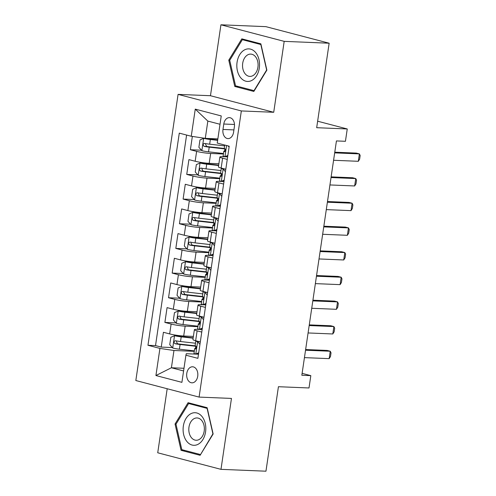 <?xml version="1.0" encoding="UTF-8"?>
<svg xmlns="http://www.w3.org/2000/svg" width="496" height="496" viewBox="0 0 496 496"><rect width="100%" height="100%" fill="white"/><g stroke="black" fill="none" stroke-linecap="round" stroke-linejoin="round"><path stroke-width="0.74" d="M197.724 376.241A8.029 5.586 -87.6 0 0 192.584 366.786A8.029 5.586 -87.6 0 0 186.781 373.376A8.029 5.586 -87.6 0 0 191.927 382.825A8.029 5.586 -87.6 0 0 197.724 376.241M167.189 388.74L157.728 452.786L220.987 469.346L265.955 471.2L278.43 386.713L309.008 387.971L310.825 375.639L302.114 373.358M178.083 94.383L135.83 380.531L199.088 397.091L241.341 110.943L178.083 94.383L210.459 95.722L273.718 112.282L284.189 41.36L220.931 24.8L210.459 95.722M220.931 24.8L265.893 26.654L329.152 43.214L316.677 127.701L347.256 128.96L317.638 121.21M284.189 41.36L329.152 43.214M192.349 136.425L190.383 149.742L201.494 150.201M218.885 163.73L209.2 163.333A10.032 1.079 -171.6 0 1 195.164 161.243L188.926 159.613L186.738 174.412L197.848 174.871M215.245 188.399L205.555 187.996A10.032 1.079 8.4 0 1 191.524 185.913L185.281 184.276L183.098 199.082L194.209 199.535M211.6 213.069L201.915 212.666A10.032 1.079 8.4 0 1 187.879 210.583L181.641 208.946L179.453 223.746L190.563 224.204M207.96 237.733L198.27 237.336A10.032 1.079 8.4 0 1 184.239 235.247L177.996 233.616L175.813 248.415L186.924 248.874M204.315 262.403L194.63 262A10.032 1.079 8.4 0 1 180.594 259.916L174.356 258.28L172.168 273.085L183.278 273.544M200.675 287.072L190.985 286.669A10.032 1.079 8.4 0 1 176.954 284.586L170.711 282.949L168.528 297.749L179.639 298.208M197.03 311.736L187.345 311.339A10.032 1.079 8.4 0 1 173.309 309.25L167.071 307.619L164.883 322.419L175.993 322.877M201.76 332.072L197.11 330.857A10.032 1.079 -171.6 0 1 194.382 329.685A10.032 1.079 -171.6 0 1 197.47 329.363L202.132 329.555M205.406 307.402L200.756 306.187A10.032 1.079 -171.6 0 1 198.022 305.015A10.032 1.079 -171.6 0 1 201.109 304.693L205.778 304.885M209.045 282.739L204.395 281.517A10.032 1.079 -171.6 0 1 201.667 280.352A10.032 1.079 -171.6 0 1 204.755 280.023L209.417 280.215M212.691 258.069L208.041 256.854A10.032 1.079 -171.6 0 1 205.307 255.682A10.032 1.079 -171.6 0 1 208.394 255.359L213.063 255.552M216.33 233.399L211.68 232.184A10.032 1.079 -171.6 0 1 208.952 231.012A10.032 1.079 -171.6 0 1 212.04 230.69L216.702 230.882M219.976 208.735L215.326 207.514A10.032 1.079 -171.6 0 1 212.592 206.348A10.032 1.079 -171.6 0 1 215.679 206.02L220.348 206.212M223.615 184.066L218.965 182.85A10.032 1.079 -171.6 0 1 216.237 181.679A10.032 1.079 -171.6 0 1 219.325 181.356L223.987 181.548M347.256 128.96L345.433 141.298L336.437 140.926L301.835 375.267L310.825 375.639M223.783 124.025L222.983 129.456A7.775 5.413 -87.6 0 0 227.962 138.607A7.775 5.413 -87.6 0 0 233.579 132.227L234.385 126.802A7.775 5.413 -87.6 0 0 229.4 117.645A7.775 5.413 -87.6 0 0 223.783 124.025L234.478 124.465M198.493 354.218L186.273 353.716L185.913 355.21L197.885 358.341L229.208 146.202L217.242 143.065L221.247 115.934L195.263 109.132L191.251 136.264L179.285 133.133L147.957 345.278L159.929 348.409L173.96 350.492L171.411 367.765L183.588 370.952M185.913 355.21L181.908 382.348L155.918 375.54L159.929 348.409M197.916 326.666L185.157 326.139A10.032 1.079 -171.6 0 1 171.126 324.049L164.883 322.419M193.39 336.406L183.7 336.009L185.157 326.139M201.562 301.996L188.802 301.469A10.032 1.079 -171.6 0 1 174.766 299.386L168.528 297.749M205.201 277.332L192.442 276.805A10.032 1.079 -171.6 0 1 178.411 274.716L172.168 273.085M208.847 252.662L196.087 252.135A10.032 1.079 -171.6 0 1 182.051 250.046L175.813 248.415M212.486 227.993L199.727 227.466A10.032 1.079 -171.6 0 1 185.696 225.382L179.453 223.746M216.132 203.323L203.372 202.802A10.032 1.079 -171.6 0 1 189.336 200.713L183.098 199.082M219.771 178.659L207.012 178.132A10.032 1.079 -171.6 0 1 192.981 176.043L186.738 174.412M227.261 159.396L222.611 158.181A10.032 1.079 -171.6 0 1 219.877 157.009A10.032 1.079 -171.6 0 1 222.964 156.686L227.633 156.879M223.417 153.989L210.657 153.462A10.032 1.079 -171.6 0 1 196.621 151.379L190.383 149.742M186.601 135.048L155.515 345.588L161.243 347.088L172.354 347.547M183.7 336.009A10.032 1.079 8.4 0 1 169.669 333.92L163.426 332.283L161.243 347.088M225.804 169.266L221.154 168.045A10.032 1.079 -171.6 0 1 218.42 166.879L219.877 157.009M216.237 181.679L214.78 191.543A10.032 1.079 8.4 0 0 217.508 192.715L222.158 193.93M212.592 206.348L211.135 216.213A10.032 1.079 8.4 0 0 213.869 217.384L218.519 218.6M208.952 231.012L207.495 240.882A10.032 1.079 8.4 0 0 210.223 242.048L214.873 243.269M205.307 255.682L203.85 265.552A10.032 1.079 8.4 0 0 206.584 266.718L211.234 267.933M201.667 280.352L200.21 290.216A10.032 1.079 8.4 0 0 202.938 291.388L207.588 292.603M198.022 305.015L196.565 314.886A10.032 1.079 8.4 0 0 199.299 316.051L203.949 317.273M194.382 329.685L192.925 339.555A10.032 1.079 8.4 0 0 195.653 340.721L200.303 341.936M220.019 124.273L207.836 121.086L205.288 138.353L191.251 136.264M217.862 138.868L205.288 138.353M273.718 112.282L241.341 110.943M220.987 469.346L231.465 398.424L199.088 397.091M183.985 368.28L171.411 367.765L155.918 375.54M194.271 351.335L173.96 350.492M155.515 345.588L147.957 345.278M207.836 121.086L195.263 109.132M228.774 60.159L234.782 86.459L253.834 91.444L266.873 70.134L260.865 43.834L241.812 38.849L228.774 60.159L229.803 60.202M200.105 455.297L213.144 433.988L207.136 407.687L188.083 402.702L175.045 424.012L181.052 450.312L200.105 455.297M238.626 86.62L234.782 86.459M184.896 450.467L181.052 450.312M176.074 424.055L175.045 424.012M227.676 156.587L224.849 156.693A6.646 0.719 -171.6 0 1 223.126 155.942L223.82 151.255A6.646 0.719 8.4 0 0 224.483 151.677L224.589 151.702M224.849 156.693L227.844 155.446M229.09 147.021L228.079 145.905M225.413 150.883L224.204 151.075A6.646 0.719 8.4 0 0 223.82 151.255M224.707 151.689L224.483 151.677C225.649 151.026 225.798 150.04 224.917 148.719A6.646 0.719 -171.6 0 1 224.254 148.292L224.738 145.03M334.676 152.88L359.389 153.896L360.17 155.508L359.625 159.21L358.298 161.299L333.585 160.276M358.298 161.299L359.389 153.896L356.314 153.09L334.775 152.204M217.701 139.965L209.411 139.029A3.385 0.366 8.4 0 1 206.1 138.458L203.763 138.359L199.975 139.934L198.884 147.331L201.94 150.697A6.646 0.719 8.4 0 0 208.531 151.838L223.485 153.524M203.763 138.359A6.646 0.719 8.4 0 0 210.347 139.506L217.645 140.325M224.614 145.874L209.659 144.193A6.646 0.719 -171.6 0 1 204.575 143.394C202.814 144.02 202.672 145.006 204.135 146.351A6.646 0.719 8.4 0 0 209.219 147.151L224.911 148.918A19.189 2.071 8.4 0 0 225.203 148.949M224.428 148.49A15.928 1.717 -171.6 0 1 223.975 148.44L208.283 146.68A3.385 0.366 -171.6 0 1 206.727 146.463L205.567 144.324M259.296 68.07A16.306 11.352 -87.6 0 0 250.548 49.129A16.306 11.352 -87.6 0 0 237.069 62.254A16.306 11.352 -87.6 0 0 245.818 81.195A16.306 11.352 -87.6 0 0 259.296 68.07M257.92 67.239A11.16 7.775 -87.6 0 0 250.771 54.101A11.16 7.775 -87.6 0 0 242.705 63.259A11.16 7.775 -87.6 0 0 249.854 76.403A11.16 7.775 -87.6 0 0 257.92 67.239M235.55 85.808L229.722 60.332L242.358 39.68L260.815 44.516L266.643 69.992L254.008 90.644L235.55 85.808M245.483 39.81L242.358 39.68M254.318 90.656L254.008 90.644M202.064 416.584A16.306 11.352 -87.6 0 0 186.012 418.475A16.306 11.352 -87.6 0 0 186.849 441.446A16.306 11.352 -87.6 0 0 202.895 439.549A16.306 11.352 -87.6 0 0 202.064 416.584M201.791 420.589A11.16 7.775 -87.6 0 0 197.042 417.948A11.16 7.775 -87.6 0 0 189.41 425.109A11.16 7.775 -87.6 0 0 191.375 437.615A11.16 7.775 -87.6 0 0 196.125 440.25A11.16 7.775 -87.6 0 0 203.757 433.095A11.16 7.775 -87.6 0 0 201.791 420.589M200.279 454.491L181.821 449.661L175.993 424.179L188.629 403.533L207.092 408.363L212.914 433.845L200.589 454.503M191.754 403.663L188.629 403.533M225.444 171.684L223.033 169.024A6.646 0.719 -171.6 0 1 221.303 168.274A6.646 0.719 -171.6 0 1 221.501 168.138M223.033 169.024L225.24 169.117M224.031 181.251L221.21 181.362A6.646 0.719 -171.6 0 1 219.486 180.606L220.174 175.919A6.646 0.719 8.4 0 0 220.838 176.347L220.949 176.365M221.21 181.362L224.198 180.116M225.37 169.124L225.761 169.558M221.768 175.553L220.565 175.745A6.646 0.719 8.4 0 0 220.174 175.919M221.067 176.353L220.838 176.347C222.01 175.696 222.152 174.71 221.278 173.389A6.646 0.719 -171.6 0 1 220.615 172.961L221.303 168.274M331.03 177.543L355.75 178.566L356.531 180.172L355.985 183.873L354.652 185.963L329.939 184.946M354.652 185.963L355.75 178.566L352.668 177.76L331.13 176.867M221.805 196.354L219.387 193.694A6.646 0.719 -171.6 0 1 217.663 192.944A6.646 0.719 -171.6 0 1 217.856 192.808M219.387 193.694L221.6 193.787M220.391 205.921L217.564 206.026A6.646 0.719 -171.6 0 1 215.841 205.276L216.535 200.589A6.646 0.719 8.4 0 0 217.198 201.016L217.304 201.035M217.564 206.026L220.559 204.786M221.724 193.787L222.115 194.221M218.128 200.217L216.919 200.409A6.646 0.719 8.4 0 0 216.535 200.589M217.422 201.023L217.198 201.016C218.364 200.359 218.513 199.373 217.632 198.053A6.646 0.719 -171.6 0 1 216.969 197.631L217.663 192.944M327.391 202.213L352.104 203.23L352.885 204.842L352.34 208.543L351.013 210.633L326.294 209.616M351.013 210.633L352.104 203.23L349.029 202.424L327.49 201.537M218.159 221.024L215.748 218.364A6.646 0.719 -171.6 0 1 214.018 217.608A6.646 0.719 -171.6 0 1 214.216 217.471M215.748 218.364L217.955 218.451M216.746 230.59L213.925 230.696A6.646 0.719 -171.6 0 1 212.201 229.946L212.889 225.258A6.646 0.719 8.4 0 0 213.553 225.68L213.664 225.705M213.925 230.696L216.913 229.45M218.085 218.457L218.476 218.891M214.483 224.886L213.28 225.079A6.646 0.719 8.4 0 0 212.889 225.258M213.782 225.692L213.553 225.68C214.725 225.029 214.867 224.043 213.993 222.723A6.646 0.719 -171.6 0 1 213.33 222.295L214.018 217.608M323.745 226.883L348.465 227.9L349.246 229.512L348.7 233.213L347.367 235.302L322.654 234.279M347.367 235.302L348.465 227.9L345.383 227.094L323.845 226.207M214.52 245.687L212.102 243.028A6.646 0.719 -171.6 0 1 210.378 242.277A6.646 0.719 -171.6 0 1 210.571 242.141M212.102 243.028L214.315 243.121M213.106 255.26L210.279 255.366A6.646 0.719 -171.6 0 1 208.556 254.609L209.25 249.922A6.646 0.719 8.4 0 0 209.913 250.35L210.019 250.368M210.279 255.366L213.274 254.119M214.439 243.127L214.83 243.561M210.843 249.556L209.634 249.748A6.646 0.719 8.4 0 0 209.25 249.922M210.137 250.362L209.913 250.35C211.079 249.699 211.228 248.713 210.347 247.392A6.646 0.719 -171.6 0 1 209.684 246.965L210.378 242.277M320.106 251.546L344.819 252.569L345.6 254.175L345.055 257.877L343.728 259.966L319.009 258.949M343.728 259.966L344.819 252.569L341.744 251.763L320.205 250.871M218.68 165.149L205.772 163.699A3.385 0.366 8.4 0 1 202.461 163.128L200.117 163.029L196.335 164.598L195.244 172L198.301 175.361A6.646 0.719 8.4 0 0 204.885 176.508L219.84 178.194M200.117 163.029A6.646 0.719 8.4 0 0 206.708 164.176L218.624 165.515M220.968 170.543L206.014 168.863A6.646 0.719 -171.6 0 1 200.93 168.063C199.175 168.69 199.026 169.675 200.496 171.021A6.646 0.719 8.4 0 0 205.58 171.821L221.266 173.588A19.189 2.071 8.4 0 0 221.557 173.619M220.782 173.16A15.928 1.717 -171.6 0 1 220.336 173.11L204.643 171.343A3.385 0.366 -171.6 0 1 203.081 171.126L201.928 168.987M215.035 189.819L202.126 188.368A3.385 0.366 8.4 0 1 198.815 187.792L196.478 187.699L192.69 189.267L191.599 196.67L194.655 200.031A6.646 0.719 8.4 0 0 201.246 201.178L216.2 202.858M196.478 187.699A6.646 0.719 8.4 0 0 203.062 188.84L214.979 190.185M217.329 195.213L202.374 193.527A6.646 0.719 -171.6 0 1 197.29 192.727C195.529 193.359 195.387 194.345 196.85 195.691A6.646 0.719 8.4 0 0 201.934 196.49L217.626 198.257A19.189 2.071 8.4 0 0 217.918 198.288M217.143 197.83A15.928 1.717 -171.6 0 1 216.69 197.78L200.998 196.013A3.385 0.366 -171.6 0 1 199.442 195.796L198.282 193.657M211.389 214.489L198.487 213.032A3.385 0.366 8.4 0 1 195.176 212.462L192.832 212.362L189.05 213.937L187.959 221.334L191.016 224.7A6.646 0.719 8.4 0 0 197.6 225.841L212.555 227.528M192.832 212.362A6.646 0.719 8.4 0 0 199.423 213.509L211.339 214.849M213.683 219.883L198.729 218.197A6.646 0.719 -171.6 0 1 193.645 217.397C191.89 218.023 191.741 219.009 193.211 220.354A6.646 0.719 8.4 0 0 198.295 221.154L213.981 222.921A19.189 2.071 8.4 0 0 214.272 222.958M213.497 222.493A15.928 1.717 -171.6 0 1 213.044 222.444L197.358 220.683A3.385 0.366 -171.6 0 1 195.796 220.466L194.643 218.327M207.75 239.153L194.841 237.702A3.385 0.366 8.4 0 1 191.53 237.131L189.193 237.032L185.405 238.607L184.314 246.004L187.37 249.364A6.646 0.719 8.4 0 0 193.961 250.511L208.915 252.197M189.193 237.032A6.646 0.719 8.4 0 0 195.777 238.179L207.694 239.518M210.044 244.547L195.089 242.866A6.646 0.719 -171.6 0 1 190.005 242.067C188.244 242.693 188.102 243.679 189.565 245.024A6.646 0.719 8.4 0 0 194.649 245.824L210.341 247.591A19.189 2.071 8.4 0 0 210.633 247.622M209.858 247.163A15.928 1.717 -171.6 0 1 209.405 247.113L193.713 245.346A3.385 0.366 -171.6 0 1 192.157 245.129L190.997 242.99M210.874 270.357L208.456 267.697A6.646 0.719 -171.6 0 1 206.733 266.947A6.646 0.719 -171.6 0 1 206.931 266.811M208.456 267.697L210.67 267.79M209.461 279.924L206.64 280.029A6.646 0.719 -171.6 0 1 204.916 279.279L205.604 274.592A6.646 0.719 8.4 0 0 206.268 275.02L206.379 275.038M206.64 280.029L209.628 278.789M210.8 267.797L211.191 268.224M207.198 274.22L205.995 274.418A6.646 0.719 8.4 0 0 205.604 274.592M206.497 275.026L206.268 275.02C207.44 274.362 207.582 273.377 206.708 272.056A6.646 0.719 -171.6 0 1 206.045 271.634L206.733 266.947M316.46 276.216L341.18 277.233L341.961 278.845L341.415 282.546L340.082 284.636L315.369 283.619M340.082 284.636L341.18 277.233L338.098 276.427L316.56 275.54M204.104 263.822L191.202 262.372A3.385 0.366 8.4 0 1 187.891 261.795L185.547 261.702L181.765 263.271L180.674 270.673L183.731 274.034A6.646 0.719 8.4 0 0 190.315 275.181L205.27 276.861M185.547 261.702A6.646 0.719 8.4 0 0 192.138 262.843L204.054 264.188M206.398 269.216L191.444 267.53A6.646 0.719 -171.6 0 1 186.36 266.73C184.605 267.363 184.456 268.348 185.926 269.694A6.646 0.719 8.4 0 0 191.01 270.494L206.696 272.261A19.189 2.071 8.4 0 0 206.987 272.292M206.212 271.833A15.928 1.717 -171.6 0 1 205.759 271.783L190.073 270.016A3.385 0.366 -171.6 0 1 188.511 269.799L187.358 267.66M207.235 295.027L204.817 292.367A6.646 0.719 -171.6 0 1 203.093 291.611A6.646 0.719 -171.6 0 1 203.286 291.474M204.817 292.367L207.03 292.454M205.821 304.594L202.994 304.699A6.646 0.719 -171.6 0 1 201.271 303.949L201.965 299.262A6.646 0.719 8.4 0 0 202.628 299.683L202.734 299.708M202.994 304.699L205.989 303.453M207.154 292.46L207.545 292.894M203.558 298.89L202.349 299.082A6.646 0.719 8.4 0 0 201.965 299.262M202.852 299.696L202.628 299.683C203.794 299.032 203.943 298.046 203.062 296.726A6.646 0.719 -171.6 0 1 202.399 296.298L203.093 291.611M312.821 300.886L337.534 301.903L338.315 303.515L337.77 307.216L336.443 309.306L311.724 308.283M336.443 309.306L337.534 301.903L334.459 301.097L312.92 300.21M200.465 288.492L187.556 287.035A3.385 0.366 8.4 0 1 184.245 286.465L181.908 286.366L178.12 287.94L177.029 295.337L180.085 298.704A6.646 0.719 8.4 0 0 186.67 299.844L201.63 301.531M181.908 286.366A6.646 0.719 8.4 0 0 188.492 287.513L200.409 288.852M202.759 293.886L187.804 292.2A6.646 0.719 -171.6 0 1 182.72 291.4C180.959 292.026 180.817 293.012 182.28 294.357A6.646 0.719 8.4 0 0 187.364 295.163L203.056 296.924A19.189 2.071 8.4 0 0 203.348 296.961M202.566 296.503A15.928 1.717 -171.6 0 1 202.12 296.447L186.428 294.686A3.385 0.366 -171.6 0 1 184.872 294.469L183.712 292.33M203.589 319.691L201.171 317.031A6.646 0.719 -171.6 0 1 199.448 316.281A6.646 0.719 -171.6 0 1 199.646 316.144M201.171 317.031L203.385 317.124M202.176 329.263L199.355 329.369A6.646 0.719 -171.6 0 1 197.631 328.612L198.319 323.925A6.646 0.719 8.4 0 0 198.983 324.353L199.094 324.378M199.355 329.369L202.343 328.123M203.515 317.13L203.906 317.564M199.913 323.559L198.71 323.752A6.646 0.719 8.4 0 0 198.319 323.925M199.212 324.365L198.983 324.353C200.155 323.702 200.297 322.716 199.423 321.396A6.646 0.719 -171.6 0 1 198.76 320.968L199.448 316.281M309.175 325.55L333.895 326.573L334.676 328.185L334.13 331.88L332.797 333.969L308.084 332.952M332.797 333.969L333.895 326.573L330.813 325.767L309.275 324.88M196.819 313.156L183.917 311.705A3.385 0.366 8.4 0 1 180.6 311.135L178.262 311.035L174.48 312.61L173.389 320.007L176.44 323.367A6.646 0.719 8.4 0 0 183.03 324.514L197.985 326.201M178.262 311.035A6.646 0.719 8.4 0 0 184.853 312.182L196.769 313.522M199.113 318.55L184.159 316.87A6.646 0.719 -171.6 0 1 179.075 316.07C177.32 316.696 177.171 317.682 178.641 319.027A6.646 0.719 8.4 0 0 183.725 319.827L199.411 321.594A19.189 2.071 8.4 0 0 199.702 321.625M198.927 321.166A15.928 1.717 -171.6 0 1 198.474 321.117L182.788 319.35A3.385 0.366 -171.6 0 1 181.226 319.133L180.073 317M199.95 344.36L197.532 341.701A6.646 0.719 -171.6 0 1 195.808 340.95A6.646 0.719 -171.6 0 1 196.001 340.814M197.532 341.701L199.745 341.794M198.536 353.927L195.709 354.032A6.646 0.719 -171.6 0 1 193.986 353.282L194.68 348.595A6.646 0.719 8.4 0 0 195.343 349.023L195.449 349.041M195.709 354.032L198.704 352.792M199.869 341.8L200.26 342.228M196.273 348.223L195.064 348.421A6.646 0.719 8.4 0 0 194.68 348.595M195.567 349.029L195.343 349.023C196.509 348.366 196.658 347.38 195.777 346.059A6.646 0.719 -171.6 0 1 195.114 345.638L195.808 340.95M305.536 350.219L330.249 351.236L331.03 352.848L330.485 356.55L329.158 358.639L304.439 357.622M329.158 358.639L330.249 351.236L327.174 350.43L305.635 349.544M193.18 337.826L180.271 336.375A3.385 0.366 8.4 0 1 176.96 335.798L174.623 335.705L170.835 337.274L169.744 344.677L172.8 348.037A6.646 0.719 8.4 0 0 179.385 349.184L194.345 350.864M174.623 335.705A6.646 0.719 8.4 0 0 181.207 336.852L193.124 338.191M195.474 343.22L180.519 341.533A6.646 0.719 -171.6 0 1 175.435 340.733C173.674 341.366 173.532 342.352 174.995 343.697A6.646 0.719 8.4 0 0 180.079 344.497L195.771 346.264A19.189 2.071 8.4 0 0 196.063 346.295M195.281 345.836A15.928 1.717 -171.6 0 1 194.835 345.786L179.143 344.019A3.385 0.366 -171.6 0 1 177.587 343.802L176.427 341.663M187.345 311.339L188.802 301.469M190.985 286.669L192.442 276.805M194.63 262L196.087 252.135M198.27 237.336L199.727 227.466M201.915 212.666L203.372 202.802M205.555 187.996L207.012 178.132M209.2 163.333L210.657 153.462M195.164 161.243L196.621 151.379M169.669 333.92L171.126 324.049M173.309 309.25L174.766 299.386M176.954 284.586L178.411 274.716M180.594 259.916L182.051 250.046M184.239 235.247L185.696 225.382M187.879 210.583L189.336 200.713M191.524 185.913L192.981 176.043M221.154 168.045L222.611 158.181M217.508 192.715L218.965 182.85M213.869 217.384L215.326 207.514M210.223 242.048L211.68 232.184M206.584 266.718L208.041 256.854M202.938 291.388L204.395 281.517M199.299 316.051L200.756 306.187M195.653 340.721L197.11 330.857M233.926 129.902L222.983 129.456M224.942 156.655L226.591 145.514M203.664 138.403L201.866 150.61M224.911 148.918L224.601 151.013M209.219 147.151L208.531 151.838M210.347 139.506L209.659 144.193M206.727 146.463L204.135 146.351M221.303 181.319L223.107 169.111M217.657 205.989L219.461 193.775M214.018 230.659L215.822 218.445M210.372 255.322L212.176 243.114M200.024 163.066L198.22 175.28M221.266 173.588L220.962 175.683M205.58 171.821L204.885 176.508M206.708 164.176L206.014 168.863M203.081 171.126L200.496 171.021M196.379 187.736L194.581 199.944M217.626 198.257L217.316 200.347M201.934 196.49L201.246 201.178M203.062 188.84L202.374 193.527M199.442 195.796L196.85 195.691M192.739 212.406L190.935 224.614M213.981 222.921L213.677 225.017M198.295 221.154L197.6 225.841M199.423 213.509L198.729 218.197M195.796 220.466L193.211 220.354M189.094 237.069L187.296 249.283M210.341 247.591L210.031 249.686M194.649 245.824L193.961 250.511M195.777 238.179L195.089 242.866M192.157 245.129L189.565 245.024M206.733 279.992L208.537 267.784M185.454 261.739L183.65 273.947M206.696 272.261L206.392 274.35M191.01 270.494L190.315 275.181M192.138 262.843L191.444 267.53M188.511 269.799L185.926 269.694M203.087 304.662L204.891 292.448M181.809 286.409L180.011 298.617M203.056 296.924L202.746 299.02M187.364 295.163L186.67 299.844M188.492 287.513L187.804 292.2M184.872 294.469L182.28 294.357M199.448 329.325L201.252 317.118M178.169 311.073L176.365 323.287M199.411 321.594L199.101 323.69M183.725 319.827L183.03 324.514M184.853 312.182L184.159 316.87M181.226 319.133L178.641 319.027M195.802 353.995L197.606 341.787M174.524 335.742L172.72 347.956M195.771 346.264L195.461 348.353M180.079 344.497L179.385 349.184M181.207 336.852L180.519 341.533M177.587 343.802L174.995 343.697"/></g></svg>
